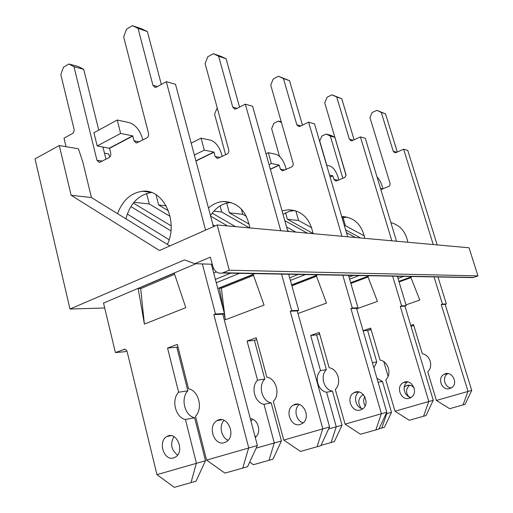 <?xml version="1.0" encoding="UTF-8"?>
<svg xmlns="http://www.w3.org/2000/svg" width="513" height="513" viewBox="0 0 513 513"><rect width="100%" height="100%" fill="white"/><g stroke="black" fill="none" stroke-linecap="round" stroke-linejoin="round"><path stroke-width="0.77" d="M364.32 235.865L345.416 225.707L343.024 217.57M345.416 225.707L344.37 225.592M345.627 229.869L360.633 237.974M398.902 281.368L412.292 276.501M355.477 237.506L346.429 232.607M397.511 276.738L398.819 276.257M403.68 276.347L398.011 278.418M311.718 227.746L298.579 220.513L295.815 210.792M285.581 212.799L287.408 219.275L313.039 233.46M298.579 220.513L287.408 219.275M350.648 282.727L369.424 275.718M307.338 233.146L284.811 220.641M286.587 226.958L295.802 232.1M348.994 277.058L353.342 275.423M359.151 275.532L349.597 279.117M289.268 231.51L287.607 230.574M246.439 216.409L242.764 214.325L241.315 209.009M226.271 201.551L226.374 201.917M226.695 203.097L229.324 212.837L249.196 224.175M242.764 214.325L229.324 212.837M291.628 284.907L317.932 274.776M249.491 227.907L221.706 211.991L220.071 205.905M221.706 211.991L213.857 211.125M212.17 213.184L235.48 226.637M289.653 277.822L298.38 274.417M305.459 274.545L290.371 280.406M227.522 225.919L210.625 216.12M212.94 224.809L214.947 225.983M156.003 194.703L158.645 205.001L168.45 210.817M166.186 205.835L158.645 205.001M217.788 288.518L254.91 273.621M170.079 216.377L149.27 203.962L146.609 193.504M146.16 191.727L146.051 191.298M149.27 203.962L133.996 202.269M133.335 203.077L171.13 225.848M215.377 279.399L230.645 273.179M239.449 273.339L216.262 282.74M104.485 153.22L108.679 153.932L109.744 157.093M170.893 230.85L130.873 206.585M127.282 214.049L169.123 239.706M212.703 269.261L213.754 268.818M216.339 271.884L213.684 272.98M103.543 303.08L195.934 263.74M69.98 309.018L184.462 259.918L194.857 263.708L210.381 257.128L212.863 266.51C214.62 271.659 217.775 273.833 222.328 273.025L229.292 270.216L217.204 224.983L159.498 250.511L71.153 195.299L59.284 145.538L35.031 158.857L69.98 309.018L104.723 307.992M470.132 277.559L472.973 277.616L477.969 275.891L469.042 247.785L217.204 224.983M169.835 245.939L91.436 197.55L71.153 195.299M91.436 197.55L82.779 161.851L78.425 148.789L59.284 145.538M212.26 264.246L194.857 263.708M477.969 275.891L229.292 270.216M117.548 213.664C122.671 200.25 131.007 192.785 142.543 191.266C163.166 188.54 178.665 220.731 167.385 244.425M173.676 457.897C163.897 461.405 157.568 441.186 166.917 436.531C176.498 430.375 185.302 451.581 175.369 457.128L173.676 457.897M224.418 442.616C214.094 446.31 207.214 425.867 216.967 420.731C227.028 413.985 236.878 435.454 226.457 441.661L224.418 442.616M66.03 146.686L63.997 138.202L72.391 133.566C73.808 132.566 74.353 131.065 74.039 129.058L60.829 74.59L63.465 67.235L68.832 63.997L73.975 66.716L96.963 160.28L99.304 162.474L108.987 157.671C110.481 156.664 111.058 155.131 110.718 153.066L109.538 148.321L132.809 136.035L134.028 140.838L136.394 143.056L146.692 137.991C148.27 136.945 148.873 135.361 148.513 133.245L123.671 36.936L126.531 29.183L132.392 25.65L138.029 28.33L152.919 85.28L155.029 87.402L156.491 87.101L166.308 81.682L205.578 230.125M124.864 349.244L115.406 352.559L103.485 302.856M123.761 349.34C125.384 348.968 126.519 349.795 127.179 351.815L156.94 474.653L205.482 460.719L196.037 481.207L174.305 487.35L156.94 474.653M211.375 264.221L224.399 313.59L222.789 314.206L257.391 445.508L247.561 466.708L224.912 473.108L206.566 460.103L195.485 416.261C203.257 408.572 198.621 390.451 188.547 388.816L177.325 344.403L167.552 348.064L178.62 392.227C171.085 399.896 175.465 417.588 185.456 419.512L196.376 463.092L190.996 482.65M206.566 460.103L257.391 445.508M202.366 263.939L215.479 313.975L213.857 314.604L248.702 447.746L242.745 468.087M138.144 288.441L144.39 324.088L185.796 307.64L174.247 273.173L138.144 288.441L140.684 288.62L144.39 324.088M228.144 440.199C221.18 437.724 218.724 425.521 224.11 420.346M177.594 455.063C171.227 450.048 169.995 443.886 173.901 436.569M125.858 218.794C130.206 203.379 138.741 194.613 151.476 192.497M166.308 81.682L175.517 84.299L213.434 226.656M177.934 346.833L176.831 347.243L187.835 390.816C180.352 398.396 184.706 415.857 194.632 417.736L205.482 460.719M126.891 350.995L125.018 351.713L115.406 352.559M68.832 63.997L78.598 66.658L83.722 69.351L98.759 130.097M102.946 146.994L105.979 159.242M109.538 148.321L97.181 145.968L93.917 132.732L117.24 120.023L129.282 122.626C135.323 124.691 139.645 129.789 142.242 137.914L142.787 140.03M132.392 25.65L141.8 28.908L147.404 31.575L161.319 84.433M117.24 120.023L120.626 133.444L132.643 135.842L109.378 148.135M185.456 419.512L194.632 417.736M73.975 66.716L83.722 69.351M138.029 28.33L147.404 31.575M215.479 313.975L224.399 313.59M213.857 314.604L222.789 314.206M167.552 348.064L176.831 347.243M178.62 392.227L187.835 390.816M97.181 145.968L120.626 133.444M174.625 274.295L140.684 288.62M208.477 208.06C212.895 204.103 217.82 201.923 223.258 201.526C237.59 201.962 246.458 210.766 249.863 227.939M250.35 418.775C258.174 418.755 261.944 432.94 255.256 437.39M300.304 424.411C290.73 427.784 284.285 409.759 293.34 405.129C302.67 399.076 311.84 417.954 302.195 423.546L300.304 424.411M195.953 161.031L213.966 152.201L215.127 156.503L217.358 158.504L227.035 154.086C228.509 153.169 229.08 151.765 228.734 149.873L205.11 63.625L207.791 56.751L213.312 53.692L218.628 56.186L232.761 107.191L234.749 109.115L236.121 108.865L245.317 104.171L280.765 230.741M256.192 448.105L281.432 440.975L272.967 459.18L253.416 464.707L249.696 462.11M288.652 274.237L298.739 310.365L297.245 310.91L329.59 426.938L320.817 445.701L300.528 451.434L283.753 440.071L273.339 401.365C280.566 394.484 276.206 378.479 266.805 377.093L256.224 337.746L247.093 341.042L257.545 380.184C250.517 387.046 254.653 402.724 263.99 404.334L274.275 442.834L268.998 460.315M283.753 440.071L329.59 426.938M281.579 274.109L291.73 310.666L290.23 311.224L322.805 428.682L317.047 446.778M224.162 313.68L225.31 319.798L264.06 305.1L253.191 274.5L219.352 288.075L223.514 310.224M303.202 422.776C295.975 421.192 293.353 408.932 299.252 404.468M256.167 436.589L254.89 436.012M250.985 421.186L252.46 419.236M210.497 215.633C215.659 207.624 222.398 203.231 230.722 202.475L230.991 202.455M245.317 104.171L252.608 106.242L287.831 231.382M256.712 339.574L254.429 340.395L264.811 379.075C257.84 385.859 261.951 401.352 271.223 402.936L281.432 440.975M191.182 143.121L201.07 138.144L210.631 140.209C215.466 141.934 219.083 146.429 221.475 153.695L222.219 156.427M213.312 53.692L220.802 56.289L226.086 58.764L239.558 107.108M201.07 138.144L204.289 150.129L213.831 152.034L195.895 160.826M263.99 404.334L271.223 402.936M218.628 56.186L226.086 58.764M291.73 310.666L298.739 310.365M290.23 311.224L297.245 310.91M247.093 341.042L254.429 340.395M257.545 380.184L264.811 379.075M194.356 155.041L204.289 150.129M253.499 275.366L221.379 288.235L219.352 288.075M221.379 288.235L225.31 319.798M282.079 210.952L288.069 209.759C301.529 210.227 309.858 218.192 313.071 233.665M360.466 409.977C351.565 413.08 345.531 396.966 353.957 392.746C362.627 387.264 371.175 404.103 362.216 409.182L360.466 409.977M270.364 169.309L279.239 165.205L280.342 169.098L282.445 170.919L291.531 167.007C292.917 166.193 293.442 164.929 293.115 163.224L270.736 85.126L273.249 78.951L278.437 76.264L283.445 78.585L296.822 124.768L298.688 126.525L299.977 126.313L308.595 122.177L341.953 236.281M225.649 154.759L214.537 114.04L217.249 107.935M328.666 428.926L342.03 425.213L334.354 441.603L320.958 445.393M348.494 275.334L357.952 307.794L356.561 308.287L386.808 412.215L378.883 429.054L360.517 434.242L345.082 424.155L335.31 389.502C342.036 383.282 337.952 368.943 329.173 367.75L319.214 332.437L310.673 335.431L320.522 370.578C313.962 376.786 317.861 390.855 326.589 392.233L336.252 426.72L331.148 442.52M345.082 424.155L386.808 412.215M342.787 275.231L352.309 308.037L350.905 308.537L381.364 413.619L375.856 429.92M297.97 313.52L326.48 303.074L316.264 275.564L291.666 285.042M362.774 408.797C355.541 407.848 352.861 395.869 358.972 391.99M283.016 214.267L289.197 211.382L294.866 210.503M308.595 122.177L314.514 123.864L347.66 236.794M319.612 333.86L316.617 334.906L326.403 369.681C319.888 375.824 323.767 389.745 332.43 391.105L342.03 425.213M265.99 153.778L268.318 152.675L276.09 154.355C280.06 155.83 283.144 159.851 285.356 166.424L286.216 169.444M278.437 76.264L289.524 80.688L302.446 125.127M268.318 152.675L271.371 163.512L279.123 165.058L270.313 169.13M326.589 392.233L332.43 391.105M283.445 78.585L289.524 80.688M352.309 308.037L357.952 307.794M350.905 308.537L356.561 308.287M310.673 335.431L316.617 334.906M320.522 370.578L326.403 369.681M269.036 164.596L271.371 163.512M316.521 276.257L291.865 285.747M341.703 216.499C354.137 217.211 361.825 224.489 364.769 238.346M361.312 408.38C357.561 403.147 357.971 398.697 362.544 395.036L363.441 394.651M409.329 398.248C401.031 401.121 395.376 386.552 403.237 382.679C411.323 377.664 419.307 392.868 410.964 397.524L409.329 398.248M330.141 177.094L332.873 175.888L333.918 179.441L335.9 181.115L344.691 177.485L346.031 175.337L324.742 102.824L327.102 97.22L331.988 94.828L336.708 96.995L349.359 139.19L351.116 140.806L352.328 140.62L360.415 136.926L391.823 240.796M279.495 156.356L271.64 128.692L273.852 123.3L278.431 121.062L281.464 122.549M319.779 334.444L319.387 334.579L319.227 333.995M386.071 413.786L391.502 412.349L384.487 427.246L378.998 428.804M386.52 412.83L386.738 413.593L381.845 428.002M397.357 276.231L406.232 305.697L404.937 306.146L433.261 400.262L426.04 415.53L409.271 420.269L394.991 411.202L385.814 379.838C392.092 374.163 388.258 361.178 380.043 360.126L370.668 328.102L363.082 330.699M394.991 411.202L433.261 400.262M392.65 276.141L401.589 305.895L400.281 306.357L428.797 401.41L423.558 416.242M356.708 308.807L377.433 301.42L367.821 276.436L350.68 282.83M411.202 397.37C404.109 396.87 401.423 385.314 407.579 381.909M365.147 405.847C363.313 402.711 363.198 399.621 364.801 396.568M342.081 217.794L347.314 217.134M360.415 136.926L365.314 138.324L396.523 241.219M371.002 329.237L367.577 330.404L376.798 361.992L373.881 367.795M378.094 382.275L382.474 381.428L376.927 378.267M382.474 381.428L391.502 412.349M326.672 165.289L329.897 165.988C333.219 167.264 335.9 170.9 337.952 176.902L338.881 180.037M331.988 94.828L341.754 98.74L354.111 139.805M329.558 175.113L332.77 175.754L330.09 176.94M319.387 334.579L319.811 334.547M278.431 121.062L281.252 121.825M336.708 96.995L341.754 98.74M401.589 305.895L406.232 305.697M400.281 306.357L404.937 306.146M363.114 330.802L367.577 330.404M372.387 362.665L376.798 361.992M368.045 277.007L350.847 283.413M390.887 222.623C400.178 225.226 405.828 231.767 407.841 242.245M404.18 387.187L405.924 385.834C408.97 384.506 411.708 385.199 414.138 387.911M449.805 388.54C442.046 391.207 436.73 377.908 444.085 374.336C451.652 369.719 459.135 383.57 451.337 387.866L449.805 388.54M380.877 189.63L389.091 186.213L390.015 184.924L390.104 183.577L369.969 117.644L372.188 112.514L376.798 110.353L381.255 112.392L393.227 151.226L394.882 152.72L396.023 152.56L403.628 149.225L433.241 244.547M326.852 165.327L319.721 141.037L321.818 136.086L326.159 134.053L330.353 136.086L342.851 178.306M388.11 376.362L383.801 361.671M437.999 276.975L446.355 303.952L445.137 304.369L471.736 390.367L465.099 404.327L449.67 408.688L436.396 400.454L427.759 371.816C433.639 366.59 430.035 354.727 422.321 353.79L413.484 324.492L410.733 325.415M436.396 400.454L471.736 390.367M434.056 276.898L442.462 304.126L441.238 304.542L468.01 391.323L463.027 404.924M405.982 304.869L419.807 300.047L410.753 277.161L398.928 281.457M451.35 387.854C444.457 387.687 441.802 376.606 447.907 373.579M410.06 397.985C405.546 393.625 405.392 389.367 409.611 385.218M403.628 149.225L407.758 150.399L437.185 244.906M413.767 325.422L411.016 326.345M432.639 401.589L426.136 415.318M371.117 329.635L367.866 330.308M326.159 134.053L330.738 135.297L334.906 137.324L346.044 174.843M377.042 176.979C379.152 179.043 380.813 181.948 382.018 185.68L382.98 188.848M376.798 110.353L385.513 113.86L397.299 152.002M330.353 136.086L334.906 137.324M381.255 112.392L385.513 113.86M442.462 304.126L446.355 303.952M441.238 304.542L445.137 304.369M410.945 277.642L399.076 281.951M473.499 277.456L223.065 272.769M134.028 140.838L139.292 141.857M123.723 349.353L124.909 349.257M96.963 160.28L102.35 161.133M152.919 85.28L157.517 86.537M215.127 156.503L220.083 157.459M232.761 107.191L237.083 108.371M280.342 169.098L285.004 169.995M296.822 124.768L300.881 125.884M333.918 179.441L338.311 180.287M349.359 139.19L353.175 140.235M380.518 188.444L382.858 188.893M393.227 151.226L396.818 152.214M472.973 277.616L222.328 273.025M142.543 191.266L151.034 192.349M166.917 436.531L171.028 435.659M216.967 420.731L221.924 419.717M223.258 201.526L230.722 202.475M293.34 405.129L297.944 404.186M288.069 209.759L294.141 210.529M353.957 392.746L358.234 391.874M341.729 216.576L346.288 217.153M362.544 395.036L363.589 394.818M403.237 382.679L407.226 381.864M405.924 385.834L409.092 385.16M444.085 374.336L447.823 373.573"/></g></svg>
